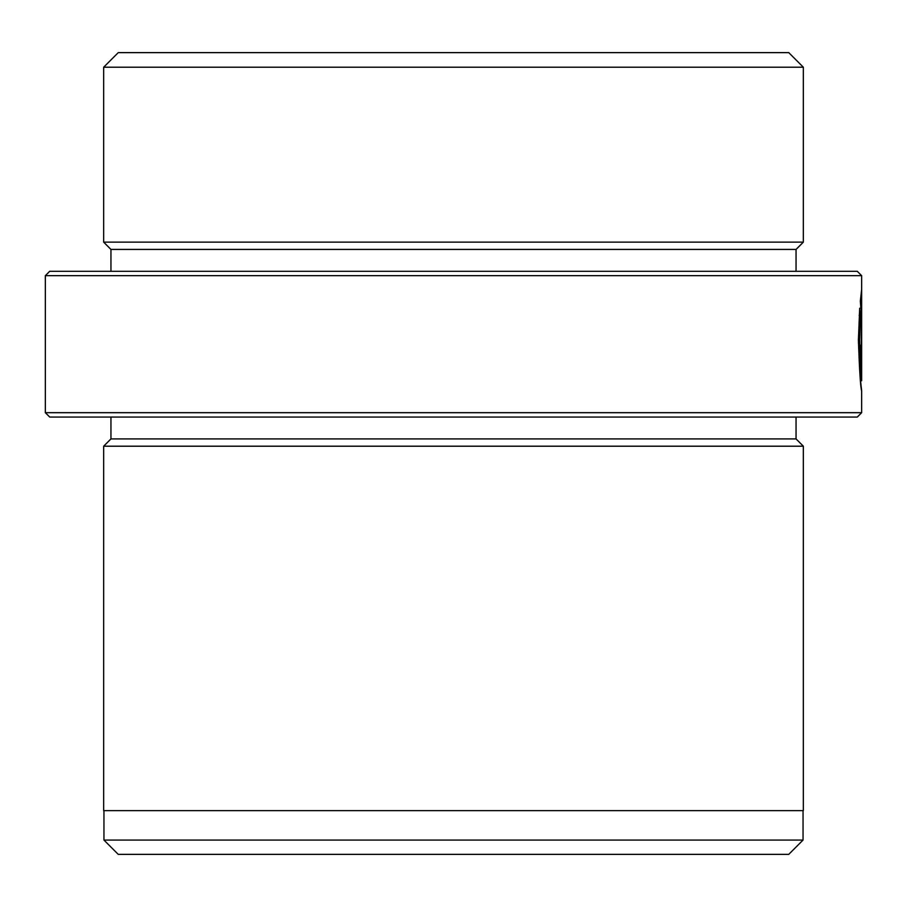 <?xml version="1.0" encoding="UTF-8"?>
<svg xmlns="http://www.w3.org/2000/svg" width="907" height="907" viewBox="0 0 907 907"><rect width="100%" height="100%" fill="white"/><g stroke="black" fill="none" stroke-linecap="round" stroke-linejoin="round"><path stroke-width="1.36" d="M860.471 380.759L861.65 380.759C860.958 378.661 860.267 365.17 859.564 340.25L860.346 315.409L859.7 308.21L858.407 340.25C859.496 371.326 860.584 388.207 861.65 390.883L860.562 380.759M859.19 315.409L860.346 315.409M861.65 390.883L861.65 412.685L857.274 417.061L49.726 417.061L45.35 412.685L861.65 412.685M49.726 271.295L857.274 271.295L861.65 275.66L45.35 275.66L49.726 271.295M803.046 840.075L788.761 854.36L118.239 854.36L103.954 840.075L803.046 840.075L803.046 810.631M103.954 840.075L103.954 810.631M118.239 52.64L788.761 52.64L803.341 67.22L103.659 67.22L118.239 52.64M110.949 271.295L110.949 249.425L103.659 242.135L803.341 242.135L803.341 67.22M103.659 242.135L103.659 67.22M110.949 249.425L796.051 249.425L803.341 242.135M796.051 271.295L796.051 249.425M860.335 301.045L860.856 308.255L861.344 302.7L861.344 345.318C861.208 351.848 861.026 351.848 860.822 345.318L860.051 345.318L861.117 360.51L861.605 345.318L861.605 289.866L860.335 301.045M861.605 345.318L861.344 345.318C861.208 351.848 861.026 351.848 860.822 345.318L860.051 345.318M861.65 380.759L861.65 275.66M45.35 412.685L45.35 275.66M110.949 417.061L110.949 438.92L796.051 438.92L796.051 417.061M110.949 438.92L103.659 446.21L803.341 446.21L796.051 438.92M103.659 446.21L103.659 810.631L803.341 810.631L803.341 446.21M860.471 302.7L861.344 302.7M860.131 350.374L861.117 350.374"/></g></svg>

